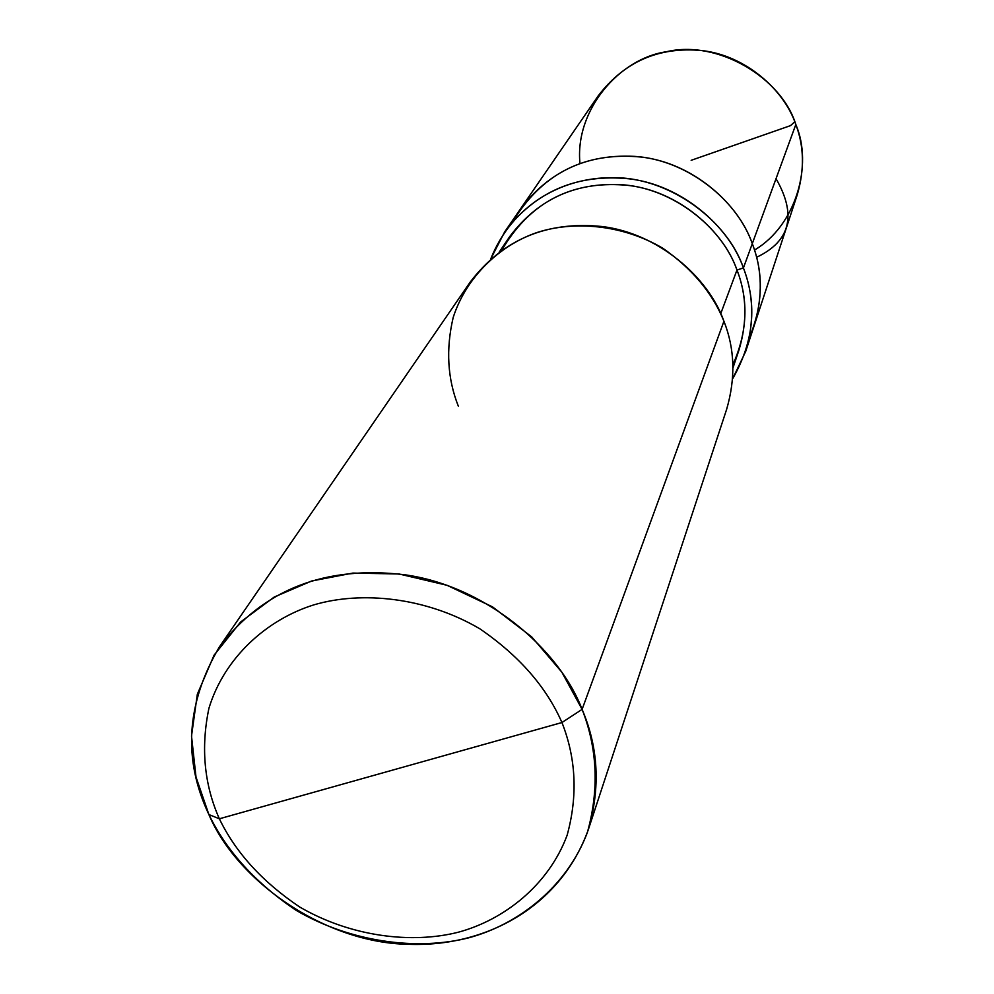 <?xml version="1.0" encoding="UTF-8"?>
<svg xmlns="http://www.w3.org/2000/svg" width="994" height="994" viewBox="0 0 994 994"><rect width="100%" height="100%" fill="white"/><g stroke="black" fill="none" stroke-linecap="round" stroke-linejoin="round"><path stroke-width="1.49" d="M504.629 231.962L490.725 258.987C511.699 206.23 560.405 177.118 613.323 177.665C670.453 177.33 727.807 221.376 743.413 267.945L752.284 243.667C762.162 268.964 762.87 296.063 754.409 324.939C762.87 296.063 762.162 268.964 752.284 243.667C737.759 200.863 687.438 159.425 634.184 156.356C581.589 153.747 541.283 175.242 513.252 220.867C541.283 175.242 581.589 153.747 634.184 156.356C687.438 159.425 737.759 200.863 752.284 243.667L743.413 267.945C728.937 226.16 681.573 184.884 629.028 178.808C577.067 173.627 535.592 191.345 504.629 231.962L598.053 96.058C624.195 61.703 658.761 46.532 701.752 50.545C745.189 55.291 784.067 89.522 795.821 124.511L752.284 243.667C763.914 273.648 762.92 305.034 749.302 337.836C762.92 305.034 763.914 273.648 752.284 243.667C738.281 203.012 692.358 162.929 641.354 157.077C590.896 152.107 550.589 169.402 520.421 208.988C550.589 169.402 590.896 152.107 641.354 157.077C692.358 162.929 738.281 203.012 752.284 243.667L795.821 124.511C781.57 77.706 717.556 39.474 666.427 51.738C619.212 58.497 574.619 110.284 579.974 163.55M754.496 250.028C795.647 225.973 813.365 165.116 795.821 124.511C804.121 146.292 804.593 169.713 797.25 194.774L745.699 351.416C754.371 321.783 753.614 293.963 743.413 267.945L736.976 270.033C722.576 227.775 672.279 187.009 619.759 184.598C567.822 182.536 528.51 204.416 501.796 250.227M219.351 646.97L470.013 282.333C502.691 239.479 546.688 220.879 601.979 226.52C657.891 233.13 708.424 277.003 723.93 321.248L582.099 709.368C597.493 748.681 599.258 789.696 587.392 832.413C566.965 886.648 518.607 924.507 468.41 937.901C417.915 950.612 351.938 942.797 296.311 910.454C255.806 883.244 226.657 851.274 208.889 814.546L219.363 818.795C235.677 852.566 262.478 881.989 299.766 907.05C350.969 936.82 411.702 944.002 458.11 932.273C504.231 919.91 548.539 885.082 567.114 835.295C577.874 796.107 576.147 758.509 561.945 722.526C576.147 758.509 577.874 796.107 567.114 835.295C548.539 885.082 504.231 919.91 458.11 932.273C411.702 944.002 350.969 936.82 299.766 907.05C262.478 881.989 235.677 852.566 219.363 818.795L561.945 722.526C546.29 686.817 518.88 655.555 479.729 628.73C425.73 597.059 361.356 590.834 313.942 604.837C266.814 619.473 224.234 657.693 208.914 708.337C200.689 747.761 204.168 784.589 219.363 818.795L208.889 814.546L196.004 777.035L191.507 736.02L197.334 694.247L214.095 655.145L240.61 621.995L274.245 597.021L311.607 581.018L352.907 573.078L399.116 573.998L447.039 585.292L492.539 606.874L531.703 636.893L561.871 672.205L582.099 709.368C558.74 648.138 484.786 585.714 404.558 574.743C325.262 565.263 263.522 589.33 219.351 646.97C186.213 703.379 182.734 759.242 208.889 814.546C236.833 880.933 324.603 942.946 408.223 944.3C484.823 947.307 560.107 907.621 588.274 829.791C600.513 787.708 598.45 747.575 582.099 709.368L561.945 722.526L219.363 818.795C204.168 784.589 200.689 747.761 208.914 708.337C224.234 657.693 266.814 619.473 313.942 604.837C361.356 590.834 425.73 597.059 479.729 628.73C518.88 655.555 546.29 686.817 561.945 722.526L582.099 709.368L723.93 321.248C712.599 293.118 692.259 268.802 662.923 248.314C622.343 224.271 573.314 220.581 536.636 232.633C500.168 245.195 466.41 276.494 453.202 317.421C445.772 349.242 447.474 378.801 458.309 406.099M499.224 252.091L509.711 236.597C539.046 197.657 578.446 180.585 627.91 185.369C677.933 190.985 723.172 230.235 736.976 270.033L720.749 313.619L736.976 270.033L743.413 267.945C757.44 304.624 753.85 341.601 732.628 378.851L745.699 351.416M732.876 364.736C747.438 331.971 748.805 300.399 736.976 270.033C746.805 295.032 747.451 321.745 738.927 350.186L732.951 367.904M723.93 321.248C734.852 348.807 735.734 378.217 726.589 409.478L588.274 829.791M756.558 257.297C790.416 241.281 796.915 215.064 776.028 178.659M691.165 160.32L790.528 125.617L794.778 121.777"/></g></svg>
